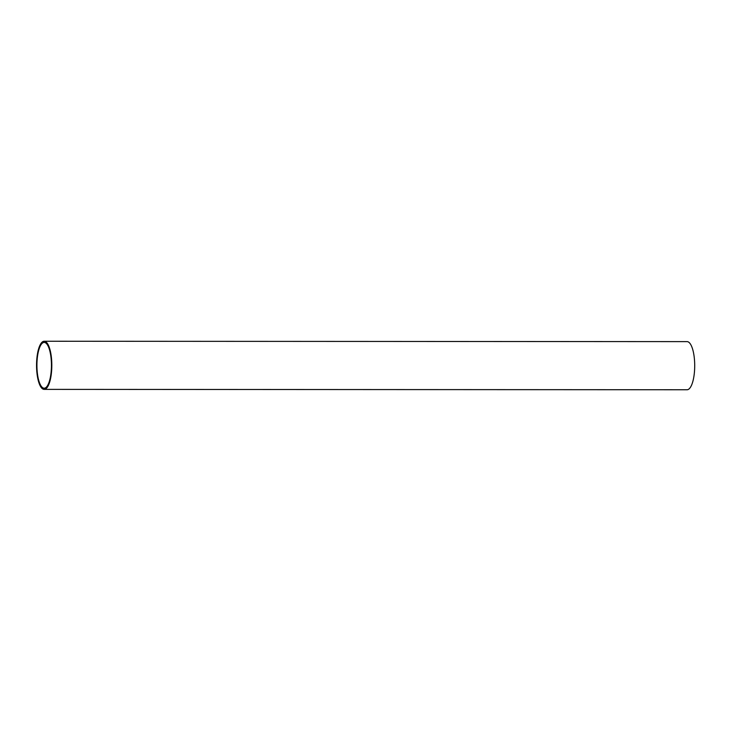 <?xml version="1.0" encoding="UTF-8"?>
<svg xmlns="http://www.w3.org/2000/svg" width="731" height="731" viewBox="0 0 731 731"><rect width="100%" height="100%" fill="white"/><g stroke="black" fill="none" stroke-linecap="round" stroke-linejoin="round"><path stroke-width="1.1" d="M51.197 359.424A22.889 7.255 -90 0 0 44.198 342.428A22.889 7.255 -90 0 0 36.925 365.308A22.889 7.255 -90 0 0 44.171 388.198A22.889 7.255 -90 0 0 51.197 359.424M51.563 359.122A24.068 7.63 -90 0 0 44.198 341.249A24.068 7.63 -90 0 0 36.55 365.308A24.068 7.63 -90 0 0 44.171 389.376A24.068 7.63 -90 0 0 51.563 359.122M44.171 389.376L687.058 389.751A24.068 7.63 -90 0 0 694.45 359.488A24.068 7.63 -90 0 0 687.085 341.624L44.198 341.249"/></g></svg>

